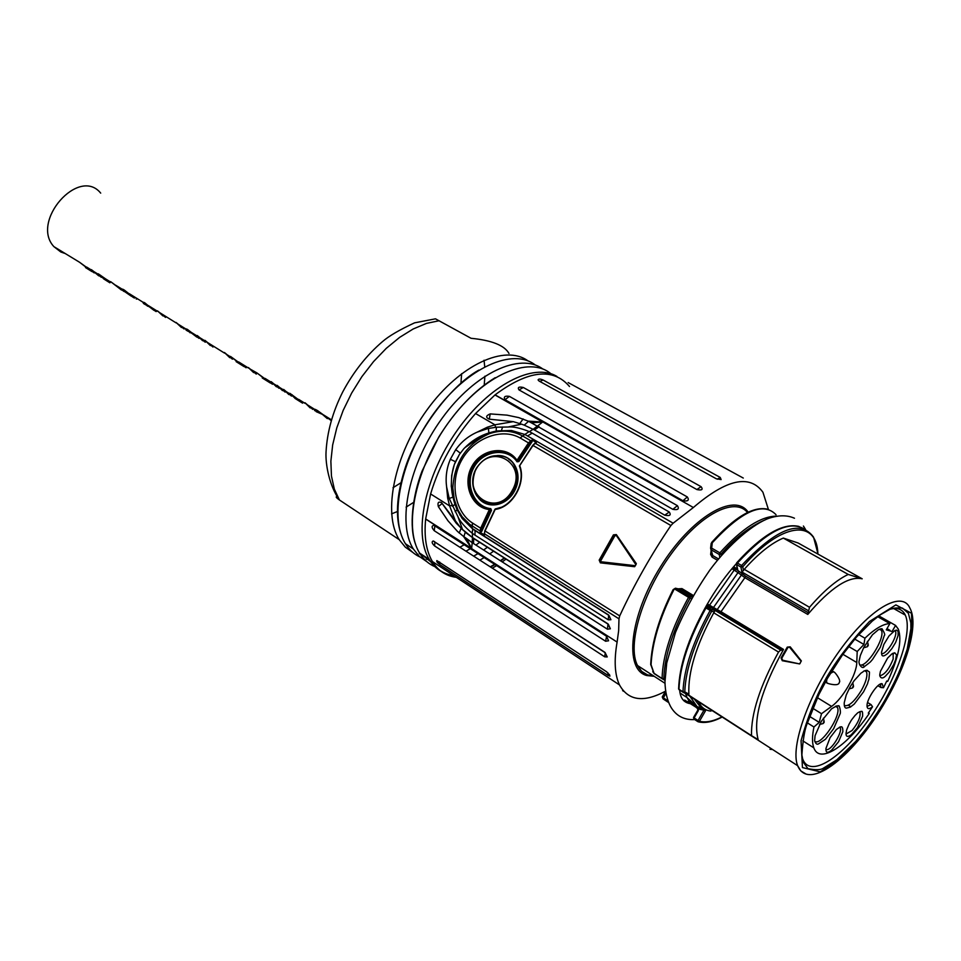 <?xml version="1.0" encoding="UTF-8"?>
<svg xmlns="http://www.w3.org/2000/svg" width="961" height="961" viewBox="0 0 961 961"><rect width="100%" height="100%" fill="white"/><g stroke="black" fill="none" stroke-linecap="round" stroke-linejoin="round"><path stroke-width="1.44" d="M622.608 690.623L623.713 691.319M439.742 564.563C437.255 562.641 436.294 561.332 436.871 560.611L606.811 671.919L609.935 676.124L607.977 675.391L439.742 564.563L439.67 562.005M604.697 656.819L434.612 545.932C431.909 543.373 431.441 541.716 433.207 540.983L604.709 652.219L607.22 656.94L604.697 656.819L605.262 652.783L434.865 542.016L434.612 545.932M605.598 641.251L434.228 530.7C431.465 527.541 431.429 525.751 434.096 525.319L606.391 635.978L608.577 640.783L605.598 641.251L606.595 636.278L434.865 525.895L434.228 530.7M682.959 500.765L505.03 399.716C503.372 396.809 504.825 395.692 509.378 396.364L687.319 496.957C689.481 500.225 688.028 501.498 682.959 500.765L687.319 496.957M696.869 489.545L519.012 389.914C517.342 387.331 518.784 386.526 523.301 387.475L701.086 486.686C703.296 489.617 701.89 490.566 696.869 489.545L701.086 486.686M539.025 381.012L538.076 379.919C538.532 378.754 540.214 378.79 543.133 380.015L720.221 477.425L721.134 479.587L716.317 478.782L539.025 381.012M743.285 478.061L568.167 382.562M711.789 554.317L712.582 554.785M569.525 386.526C553.128 367.426 528.31 370.201 495.083 394.851L475.551 413.518C454.421 437.615 439.441 464.427 430.612 493.954L425.639 519.084C423.969 536.899 426.216 551.049 432.402 561.536C438.084 570.762 446.06 576.023 456.343 577.321M492.32 568.179L496.789 565.536M502.219 561.921L506.183 559.014M495.083 394.851L693.374 507.516C726.54 479.107 749.736 474.013 762.938 492.26L768.404 509.402M665.565 691.163C643.666 702.863 628.314 700.785 619.509 684.941C614.716 674.838 613.911 660.555 617.106 642.08L425.639 519.084M539.397 381.217L538.076 379.919M504.501 557.945L500.465 560.792M494.903 564.323L490.314 566.882M446.661 570.93L442.384 568.119M425.651 518.94L471.659 548.491L472.211 542.713L607.436 629.215L610.355 628.794L607.989 623.893L607.436 629.215M453.027 497.378L454.577 503.168L452.835 487.912C454.421 461.929 466.565 443.886 489.269 433.735L488.512 433.063C479.203 436.042 470.962 441.279 463.803 448.763L459.442 454.385L455.502 461.724C451.057 471.238 450.301 486.458 452.883 496.753L458.037 510.087L462.133 516.73L469.497 524.177L480.116 531.037L480.68 528.202L481.449 528.49L480.656 532.598L484.2 534.845L484.476 533.787L618.98 618.824L618.656 630.68L617.106 642.08M693.374 507.516L673.144 523.204L535.229 443.309L533.019 445.436L519.709 465.653C526.532 482.602 512.585 507.408 495.167 509.414L485.041 530.952L619.713 615.893C634.152 584.756 651.21 554.629 670.898 525.511L673.144 523.204M618.98 618.824L619.713 615.893M677.397 505.666L672.844 509.342C677.985 510.219 679.499 508.994 677.397 505.666L531.361 422.828L542.605 422.023L494.963 394.947M442.276 568.047L446.565 570.87M490.218 566.822L494.807 564.263M500.357 560.731L504.405 557.885M472.211 542.713L466.517 538.496L471.659 548.491L463.538 536.442L457.484 531.409L447.934 520.73L438.348 506.615C437.375 502.663 438.42 501.318 441.483 502.591L456.343 523.325L449.604 505.906L447.67 498.074L446.601 486.831C445.375 477.341 446.613 468.163 450.337 459.286L455.73 449.628C461.376 441.784 468.524 435.958 477.173 432.15L487.311 427.213L494.939 424.798L513.294 421.651L489.305 419.176C485.533 417.47 485.822 415.705 490.194 413.903L507.048 415.14L518.688 417.591L528.166 421.134L542.605 422.023L537.716 425.903M472.151 542.665L472.488 537.535L607.989 623.893M616.337 534.58L636.338 563.663L634.62 566.714L600.361 562.846L599.183 560.107L613.43 534.869L616.337 534.58L636.122 564.167L634.981 566.197L600.733 562.305L599.94 560.479L614.163 535.301L616.097 535.121L635.906 564.684L635.329 565.693L601.105 561.765L600.709 560.864L614.896 535.745L615.857 535.649M487.311 427.213L487.804 428.594L496.453 427.189L507.997 427.02L521.499 424.149L524.238 425.134L534.508 429.975L672.844 509.342M456.343 523.325L462.493 529.451L457.868 516.55L449.243 498.507L446.601 486.831M438.348 506.615L442.156 503.48M472.488 537.535L462.493 529.451M466.517 538.496L463.538 536.442M447.67 498.074L449.039 497.894M477.173 432.15L487.804 428.594M521.499 424.149L513.294 421.651M489.305 419.176L490.194 413.903M528.166 421.134L531.361 422.828M472.728 528.862L472.187 533.223L474.998 535.133L608.253 619.809L610.92 619.713L608.337 614.824L472.151 528.454L462.145 518.447L456.943 509.438L454.577 503.168M678.202 588.829L681.974 588.612L693.229 595.4M717.447 560.251L712.137 557.152L710.623 554.425L711.212 550.004M670.898 525.511L532.754 445.315L519.445 466.097C526.147 482.71 512.513 506.952 495.444 508.898L495.275 508.946M535.109 443.261L536.082 442.384L532.442 440.282L530.772 440.727L522.328 435.838C512.213 430.408 501.186 429.699 489.269 433.735L496.681 430.948L511.492 430.492L524.838 434.456L520.117 437.952C501.294 427.321 473.533 438.48 461.76 460.007C449.58 481.341 454.397 511.384 472.452 523L472.151 528.454M525.09 434.576L664.736 515.168C669.853 516.201 671.355 515.156 669.264 512.033L532.202 433.135L529.187 431.561L524.838 434.456M550.953 373.769C529.211 355.234 483.647 374.802 449.844 420.714C415.849 466.397 402.935 526.676 419.645 553.116C423.645 559.638 428.87 564.215 435.333 566.846M479.851 560.131L484.308 557.512M489.75 553.944L493.714 551.073M456.907 509.45L458.049 510.123L454.265 499.384L452.835 487.864L453.772 500.357M494.771 431.357L489.113 432.87M484.392 533.727L484.596 534.953M484.2 534.845L484.308 533.235M472.452 523L480.68 528.202L489.365 509.546L490.386 509.15L490.747 510.015L480.656 532.598M712.137 557.152L712.75 555.578L711.837 552.959M707.356 603.94L713.482 607.496L737.988 572.612L731.97 568.72M676.196 588.384L680.917 589.501L681.974 588.612M700.365 709.434L703.969 710.179L703.788 708.846L696.557 706.671L698.707 708.954L700.365 709.434L700.149 708.077L703.752 708.834L697.097 706.635L687.019 697.542L689.686 701.854L693.926 705.434L700.149 708.077L697.097 706.635L689.638 695.932M532.826 445.339L534.917 443.273L532.754 445.315L519.396 465.953C526.316 482.65 511.949 507.3 495.383 508.886L484.837 530.76L484.476 533.787L484.885 530.832M532.442 440.282L531.986 441.88L531.325 441.387L531.889 440.114M535.541 442.925L536.274 442.528M534.688 443.405L536.082 442.384M426.852 561.704L419.356 556.455L413.314 548.947C396.725 522.784 408.893 463.743 442.048 418.359C474.998 372.748 520.201 352.098 542.797 368.988M478.122 553.536L473.665 556.131L478.146 553.56M711.164 543.445L712.497 542.545C742.06 510.735 763.25 501.45 776.032 514.712M710.611 547.95L711.188 543.397L712.497 542.545M718.516 558.942L712.75 555.578L710.587 548.19L711.729 547.518L712.257 543.049M737.724 569.525L736.558 564.491L737.435 570.125L734.961 569.008L708.858 606.151L712.798 608.625L713.482 607.496L721.002 611.701L744.895 577.681L737.988 572.612L738.985 571.278L737.435 570.125L737.291 568.287L736.366 568.323L737.123 567.458M692.292 597.045L689.614 596.469L676.484 588.528L673.12 589.634L675.427 588.216L680.917 589.501L692.569 596.541M712.798 608.625L719.957 612.601L721.002 611.701L783.527 649.432L782.482 650.381L780.692 650.068L778.53 652.063C759.971 686.082 750.961 713.939 751.514 735.645L757.592 739.285M682.094 698.551L682.49 699.164M662.297 696.857L663.366 697.854L665.973 693.325M519.613 466.553L520.045 467.947M500.753 507.42L495.756 508.825M481.449 528.49L490.122 509.883L489.365 509.546C471.959 507.961 461.821 483.912 472.031 466.157C481.857 448.138 507.204 445.255 516.982 460.295L528.55 442.841L530.772 440.727L531.157 441.483L529.211 443.333L520.117 437.952M535.337 365.048C512.958 347.353 467.539 367.27 434.312 412.75C400.905 458.013 388.64 517.426 405.458 543.758C409.206 549.812 414.011 554.209 419.885 556.948M426.324 559.17L429.411 559.746M465.977 551.182L470.446 548.599M475.875 545.079L479.839 542.232M721.315 555.65L721.002 554.161L719.2 554.449L711.584 550.028L711.729 547.518M735.79 569.501L736.366 568.323L735.561 567.879L734.961 569.008L732.787 567.747M708.93 607.364L709.674 606.655M708.449 607.268L706.215 605.91M709.951 607.58L706.9 606.956M650.717 663.655L651.065 664.76C652.207 642.645 659.763 617.731 673.733 590.006M751.514 735.645L688.617 695.055L683.247 692.364M688.617 695.055L688.881 694.13C687.86 672.412 696.148 645.312 713.747 612.818L714.407 611.857L711.633 611.292C694.647 642.296 685.686 669.156 684.773 691.86L688.881 694.13M651.065 664.76L654.153 673.601L652.939 671.895M704.581 709.038L705.867 709.963L705.41 710.948L703.969 710.179L704.533 709.038L703.752 708.834L704.725 709.086M703.969 710.179L698.034 720.486L694.13 717.939L693.866 719.02L693.53 717.483L697.866 710.059L697.326 707.692M697.302 708.293L696.545 707.801M698.383 710.551L694.13 717.939L693.53 717.483L698.707 708.954L684.652 700.052M497.185 455.526C513.054 454.613 523 472.92 515.48 489.053C508.369 505.474 488.26 510.363 478.494 498.062M531.986 441.88L518.856 461.568L517.054 461.785C507.564 447.358 483.383 450.06 474.013 467.25C464.283 484.236 474.205 507.096 490.783 508.621L491.503 510.351L481.749 531.433M412.822 552.431L405.29 547.145L399.211 539.638C382.406 513.438 394.238 454.685 427.189 409.65C459.959 364.387 505.198 344.014 528.033 360.928M507.997 427.02C513.114 426.456 520.177 427.969 529.187 431.561M531.157 441.483L518.171 461.124L516.706 460.727L517.679 460.751L529.211 443.333M472.187 533.223C464.716 526.952 459.947 521.391 457.868 516.55M862.197 578.81L848.227 574.438L783.323 538.076L798.123 543.001L862.197 578.81C848.887 575.771 830.748 587.651 807.781 614.427L744.895 577.681L745.52 576.107L738.985 571.278M783.527 649.432C761.352 689.517 752.883 719.549 758.133 739.526L757.664 739.321M772.536 749.484L769.965 749.292L772.26 749.304M787.275 647.113L790.218 646.861L801.354 660.916L799.624 663.931L782.29 660.724L781.065 657.961L787.275 647.113L790.218 646.861M650.789 664.868L651.162 665.541M653.156 672.015L652.747 671.391M337.155 496.837C335.389 496.549 336.11 497.582 339.317 499.912L399.211 539.638M508.982 353.432C504.405 345.359 491.768 340.314 471.07 338.296L435.477 318.824L414.563 322.848C399.404 329.875 388.688 336.158 382.394 341.696C366.646 355.21 353.444 371.907 342.801 391.8C332.686 411.909 327.1 432.018 326.031 452.126C325.359 464.487 329.395 485.894 339.317 499.912M848.227 574.438C836.526 580 823.625 590.943 809.522 607.292L807.781 614.427M782.29 660.724L781.689 658.273L787.864 647.474L789.702 647.053M780.692 650.068L714.888 610.295L714.407 611.857M705.41 710.948L699.476 721.255L697.89 721.675L698.034 720.486L699.476 721.255C705.626 722.828 713.146 721.375 722.023 716.894M693.89 719.044L693.578 717.531M783.323 538.076C771.311 543.169 758.289 553.596 744.246 569.344L809.522 607.292M817.907 554.065C816.862 518.195 781.017 522.46 742.781 566.798L743.466 570.474L744.246 569.344M781.065 657.961L781.749 658.285L787.912 647.498M781.749 658.285L782.626 660.243L783.972 660.495M885.021 700.004C877.717 712.569 867.891 726.576 863.987 731.429L855.807 741.363L836.827 759.815L823.157 768.319C820.61 770.013 815.529 770.121 807.949 768.668L803.3 762.241L801.882 754.974C802.855 741.051 804.429 731.057 806.615 724.99L818.952 694.383L827.493 678.298L842.401 655.006L856.383 637.167L872.168 621.19L880.396 614.776L888.901 609.887C891.7 608.193 896.217 607.604 902.463 608.097L908.385 613.286L910.836 622.788L910.896 628.602L907.184 649.288L900.601 668.303C898.547 673.337 895.111 681.625 885.021 700.004M689.241 701.278L688.268 701.29M686.406 701.194L683.824 700.761M476.32 468.788C491.551 442.072 528.106 463.526 512.189 490.542C497.438 518.075 461.604 495.504 476.32 468.788L476.175 468.656C467.334 483.371 476.368 504.057 491.239 504.357L491.239 504.357C515.54 506.988 527.325 461.773 502.783 456.319L502.783 456.319C491.888 454.036 483.023 458.145 476.175 468.656M743.466 570.474L741.88 571.963L808.129 610.571M802.087 757.016L802.747 759.118C809.979 778.41 841.512 758.373 868.528 719.861C895.688 681.625 913.382 632.482 905.286 615.088C902.643 609.502 897.874 607.484 890.967 609.034M878.822 615.893L895.568 625.419L898.307 629.107C902.187 639.942 898.655 657.372 887.712 681.373L886.775 680.989L883.495 687.728L880.925 687.511L880.372 684.1M858.666 634.572L864.912 638.2C875.003 628.662 883.327 623.797 889.874 623.605L877.729 616.686M848.707 646.537L857.2 651.522L856.78 662.513C856.695 674.382 842.701 698.731 831.589 706.395L821.523 713.699L812.694 708.233M868.42 712.93L869.261 713.446C846.821 746.529 819.529 764.355 813.823 747.838C812.033 743.045 812.069 736.102 813.943 726.996L807.3 722.828M863.579 691.788L854.269 704.053L850.305 707.14L846.377 708.125C844.779 708.113 844.07 706.299 844.251 702.683L846.233 694.983L850.233 686.671L854.149 680.652L860.924 673.18C866.293 669.913 861.26 671.667 867.254 670.346C869.885 673.349 869.729 668.664 868.948 679.163C865.789 687.836 870.45 677.757 863.579 691.788M880.444 671.307L887.604 658.093L891.844 653.948L894.883 652.867C897.226 656.471 896.685 652.351 895.688 659.63L893.694 664.652C887.808 674.574 889.622 671.391 886.078 675.451C881.417 680.748 879.471 676.208 879.795 674.562L880.444 671.307M840.094 726.972L841.632 726.816C842.449 727.045 842.857 728.642 842.857 731.621L838.581 741.7L831.637 750.157C827.565 753.436 825.667 752.847 825.955 748.415L830.088 737.664L836.43 729.471L840.094 726.972M814.628 740.727L815.072 735.706L821.391 721.194L831.505 708.87C835.469 706.419 837.692 705.434 838.196 705.915L838.497 705.999C839.181 704.029 841.223 712.317 840.046 713.951L833.643 728.702L825.475 739.261L818.472 743.898C816.91 744.787 815.637 743.73 814.628 740.727M878.366 629.731L882.042 628.77C884.528 632.999 885.297 635.197 884.348 635.377L880.324 647.258L872.552 659.414C869.561 662.682 872.144 660.688 864.395 666.61C862.389 669.589 858.714 664.532 859.002 661.552L860.335 655.486L863.855 647.282L872.456 634.753L878.366 629.731M855.086 715.392C858.569 712.269 856.551 712.954 861.44 711.428C862.329 710.768 862.738 712.341 862.642 716.161L857.464 727.657L851.182 734.865C847.47 737.387 845.764 736.763 846.088 732.955C847.218 728.366 845.091 733.531 849.019 724.282C852.539 718.468 849.224 722.852 855.086 715.392M881.742 654.501L881.525 652.183L883.856 644.423L889.009 635.942L894.619 630.704L896.757 630.188L898.139 631.497L898.067 635.557C894.655 645.107 896.985 640.026 891.904 648.567L887.808 653.336C884.252 656.351 882.234 656.735 881.742 654.501M864.912 638.2L863.939 644.459L854.737 639.089M857.2 651.522L863.939 644.459M809.522 716.353L819.204 722.384L821.523 713.699M819.204 722.384L813.943 726.996M869.261 713.446L868.288 713.11L872.552 706.755C868.84 709.662 867.002 709.182 867.014 705.302C867.182 698.323 878.282 682.142 882.15 683.776L883.495 687.728M895.568 625.419L892.06 631.521L886.282 629.839L889.874 623.605M889.97 630.332L886.991 628.626M844.335 705.494C848.623 706.779 854.293 701.782 861.32 690.527C865.969 682.07 867.711 675.847 866.546 671.871L865.332 670.526M879.783 675.739C884.649 674.742 889.117 669.18 893.177 659.054L893.117 653.204M825.931 749.676L827.625 749.568C833.019 747.982 842.389 731.802 840.25 727.765L839.794 727.093M814.7 741.195C820.418 746.961 841.644 715.525 837.475 707.512L836.214 706.059M859.602 664.808C866.209 668.628 885.658 637.84 881.381 630.344L880.072 628.962M846.064 734.06L852.107 730.456C857.981 723.165 860.624 717.134 860.059 712.353L859.639 711.729M881.525 653.456C885.67 655.678 897.826 636.542 895.544 631.413L894.979 630.524M867.014 706.395L871.086 704.629L872.552 706.755M877.946 685.734L880.925 687.511M867.555 702.491L871.086 704.629M839.734 681.481L838.833 683.619L839.734 681.481M852.984 686.118L852.659 687.86L853.536 686.622L852.984 686.118M823.505 721.855L823.301 723.453L824.19 722.24L823.505 721.855M867.747 644.867L867.447 646.633L868.288 645.432L867.747 644.867M199.059 338.404L187.539 329.479L185.413 328.71L186.194 330.188L192.008 333.407M156.619 310.739L156.15 311.604L152.535 309.262L144.715 302.763L142.733 302.066L143.609 303.592L149.435 306.907M100.701 193.125C78.982 166.169 30.271 221.306 53.888 246.629L60.819 251.998L64.675 253.356M94.202 272.9L79.523 262.233L90.43 270.618L85.505 267.554M101.373 277.333L91.415 269.669L98.743 275.843M104.857 279.639L109.89 282.81L105.674 278.942L98.274 273.801L104.377 279.339M124.089 291.519L110.659 281.657L121.458 290.03M133.723 297.694L124.125 291.195L130.288 294.763L124.185 289.958L122.299 289.093L122.984 290.45L131.14 296.084M165.556 317.418L157.472 310.859L162.914 315.929M184.092 328.998L176.043 322.44L181.461 327.509M205.282 342.236L197.257 335.533L202.651 340.747M212.97 347.029L204.945 340.338L210.327 345.54M232.43 359.186L224.454 352.507L229.787 357.696M246.593 366.886L246.1 367.775L230.52 356.435L242.232 365.456L236.106 361.624M256.287 374.093L248.382 367.57L253.644 372.604M272.48 384.256L256.755 372.796L268.599 381.925L262.245 377.961M279.05 388.316L271.218 381.673L276.432 386.827M285.129 392.1L277.128 385.361L282.486 390.61M291.495 396.076L283.675 389.445L288.853 394.587M296.204 399.163L302.583 403.176L300.817 401.362L289.91 393.337L295.423 398.683M312.805 409.398L305.033 402.767L310.175 407.908M331.221 420.582L317.298 410.419L313.815 409.002L316.421 411.813M79.907 262.473L53.888 246.629M85.889 267.783L91.896 271.567M109.146 281.117L108.641 282.029M100.136 275.675L108.389 281.789L103.692 278.906L100.412 275.182M137.015 298.499L136.678 299.123M136.594 298.234L136.198 298.955M134.924 297.201L134.444 298.066M134.396 296.865L133.903 297.754M123.488 289.537L122.984 290.45M123.308 289.441L122.84 290.306M123.14 289.345L122.696 290.162M147.754 305.514L147.393 306.163M144.222 302.475L143.609 303.592M145.207 303.724L144.847 304.373L144.378 303.424L145.688 304L153.892 310.295M155.37 309.959L154.889 310.823M190.314 332.025L189.93 332.734M186.806 329.058L186.194 330.188M187.851 330.344L187.491 331.004L187.071 330.103L188.5 330.716L196.801 337.095M204.573 340.662L204.116 341.479M236.694 361.985L243.77 366.429M244.599 365.636L244.07 366.597M245.8 366.393L245.379 367.15M257.031 372.964L249.788 368.88M262.87 378.346L270.149 382.898M270.954 382.082L270.425 383.055M302.21 401.59L301.814 402.311M291.82 395.307L300.949 402.07L295.099 398.479L292.12 394.767M315.28 409.35L314.583 410.611M322.247 414.299L316.217 411.656L315.58 410.599L316.71 410.96L322.524 414.467L327.317 418.612M317.082 410.287L316.71 410.96M608.217 673.108L607.977 675.391M434.54 541.62L433.207 540.983M605.046 652.471L607.22 656.94M606.391 635.978L608.577 640.783M509.378 396.364L505.03 399.716M523.301 387.475L519.012 389.914M543.133 380.015L539.782 381.433M717.386 479.227L720.221 477.425M654.213 676.328L646.777 675.535C623.905 669.733 629.431 616.361 660.471 566.858C691.187 517.126 734.564 491.672 748.187 512.201M451.862 505.354L449.604 505.906L430.612 493.954M495.552 427.273L494.939 424.798L475.551 413.518M473.509 543.554L473.737 538.34M610.355 628.794L608.361 624.338L474.145 538.809L465.22 532.262L463.887 536.646M653.6 675.931L648.291 675.115C643.618 673.673 640.026 670.49 637.515 665.529C626.98 645.48 641.828 594.27 670.85 554.449C699.728 514.435 734.6 496.513 747.538 512.513M533.211 429.243L537.643 425.867M539.073 426.66L534.508 429.975M556.96 376.46C533.571 362.141 489.041 384.905 457.016 430.648C424.822 476.212 413.194 533.896 429.255 559.494C433.399 566.281 438.877 570.93 445.688 573.441M461.16 528.202L459.178 533.043M464.86 531.637L461.34 528.61L441.483 502.591M455.502 461.724L450.337 459.286M455.73 449.628L460.295 453.148M452.955 497.077L449.243 498.507M488.428 428.45L488.861 432.955M523.12 418.912L519.805 423.537M528.514 421.35L524.238 425.134M480.956 530.977L480.116 531.037L480.236 532.202M472.416 533.379L472.428 537.487M680.112 693.073L687.019 697.542L685.577 693.59M635.329 565.693L634.62 566.714M636.338 563.663L635.906 564.684M613.43 534.869L614.896 535.745M599.183 560.107L600.709 560.864M600.361 562.846L601.105 561.765M536.226 442.492L534.917 443.273L536.346 442.697M533.151 429.207L529.439 431.669M455.009 504.477L452.259 506.207M455.166 511.708L457.112 509.81M496.453 427.189L496.08 431.069M501.51 430.3L502.579 427.008M608.661 615.04L608.253 619.809M474.998 535.133L475.046 530.4M610.92 619.713L608.914 615.388L472.968 529.223L459.839 514.964M710.623 554.425L711.741 553.944M711.669 554.089L710.672 547.854L711.705 542.388C734.805 516.814 753.568 505.774 768.007 509.294M708.053 607.028L708.858 606.151L706.791 604.913M532.202 433.135L527.613 435.922M669.264 512.033L664.736 515.168M733.639 566.762L735.561 567.879M763.719 520.49C748.847 527.133 734.612 538.352 721.002 554.161L719.849 552.851L719.2 554.449L719.813 557.404M716.486 610.619L742.252 573.861M678.634 688.124L679.103 689.71L683.103 692.292L684.773 691.86L683.103 692.292M662.345 678.874L664.964 680.328M654.153 673.601L662.213 678.802L654.021 673.277M688.256 695.139L751.73 736.102M710.84 711.104C705.242 710.455 701.122 707.332 698.503 701.71L700.761 707.404L694.13 698.839M667.967 700.857L663.366 697.854L663.114 698.923L668.628 702.551M776.764 516.129C761.028 516.141 742.048 528.382 719.849 552.851L712.221 548.431M664.988 679.007L662.081 678.478C662.682 655.546 671.487 628.53 688.52 597.406L689.614 596.469L690.034 598.21L675.391 589.453M691.452 598.511L690.034 598.21C673.241 628.962 664.507 655.678 663.859 678.37L662.213 678.802M751.562 735.898L678.622 689.049C679.295 665.937 688.196 638.777 705.338 607.556L705.963 607.977C688.785 639.293 679.787 666.429 678.971 689.385L682.983 691.968C683.848 669.012 692.893 641.852 710.107 610.487L711.2 609.538L707.056 607.028L710.792 607.808M679.103 689.71L678.634 688.256M491.503 510.351L489.762 509.018C473.833 504.921 467.106 493.425 469.581 474.53C476.344 456.631 488.164 449.147 505.018 452.102L511.6 455.454L516.718 460.775M805.522 773.725L800.825 770.926L797.642 765.689C789.966 746.757 809.162 692.857 839.59 650.693C869.909 608.313 902.091 590.03 909.875 608.049C918.872 624.182 907.268 663.655 886.066 700.329C855.554 754.361 808.946 792.873 797.642 765.689L752.163 736.33M778.53 652.063L713.747 612.818M722.252 717.026C713.062 721.831 705.122 723.441 698.431 721.855L693.866 719.02L697.794 721.615M508.741 459.274C526.988 470.253 512.862 506.976 491.888 504.513L488.296 503.924M512.237 455.946L505.486 452.475C489.257 449.472 477.593 456.499 470.494 473.557C467.358 491.684 473.256 503.42 488.176 508.789M518.856 461.568L517.006 461.04L510.687 454.793L505.486 452.475M391.595 513.847L397.674 511.42M406.095 507.12L413.698 502.339M484.224 385.133L484.885 376.183M484.728 366.73L484.044 360.231M439.105 320.746L426.468 323.401L413.182 328.986L399.644 337.371L386.286 348.338L373.565 361.576L361.889 376.64L351.654 393.073L343.209 410.323L336.806 427.801L332.662 444.943L330.872 461.208L331.449 476.079L334.344 489.125L339.413 499.972M782.482 650.381L719.957 612.601M745.52 576.107L808.453 612.83M799.624 663.931L782.626 660.243M801.354 660.916L799.9 663.474M789.966 647.306L801.09 661.288M885.994 700.365L869.549 725.819C854.557 745.784 838.112 761.136 820.238 771.851L802.447 767.575L801.054 740.739C807.564 717.218 815.997 696.257 826.34 677.853C837.019 659.57 851.41 640.783 869.501 621.467L895.88 604.901L911.436 613.226C912.77 631.353 908.794 651.534 899.508 673.769L885.994 700.365M799.047 526.46C782.927 522.652 762.133 534.784 736.643 562.858L736.558 564.491L736.643 562.858L737.435 563.062L736.787 564.66L740.955 567.086L741.88 571.963M706.503 606.871L705.338 607.556L707.056 607.028L705.963 607.977L711.633 611.292L711.2 609.538L714.888 610.295M392.977 487.756L401.254 482.554M460.92 383.403L461.64 373.649M712.545 710.768L711.26 710.623M742.781 566.798L740.955 567.086L741.604 565.476L742.781 566.798M818.039 554.125L813.547 537.127C800.297 519.132 776.32 528.574 741.604 565.476L737.435 563.062C766.962 531.049 789.341 519.757 804.597 529.199M842.905 654.297L856.78 662.513M831.589 706.395L817.379 697.662M827.397 683.007L826.532 682.442L826.784 679.547M830.316 673.493L833.511 671.631M619.509 684.941L432.402 561.536M609.37 674.382L609.935 676.124M647.822 674.946L653.36 675.775M664.976 683.283L637.515 665.529L641.672 671.379L647.402 674.814M419.645 553.116L429.207 559.422C435.273 568.66 443.453 574.065 453.748 575.615M490.627 567.086L495.143 564.479M500.633 560.912L504.633 558.029M459.442 454.385L454.325 464.523L451.658 475.467L451.274 486.374L453.796 500.429M464.668 447.826L482.782 435.249M484.38 533.908L484.837 530.76L494.951 509.246M483.599 550.004L487.563 547.145M547.109 374.105L544.923 372.412M495.179 377.685C474.229 390.55 455.406 410.371 438.721 437.123L422.035 471.142C412.557 495.852 408.785 527.048 415.717 544.719M421.002 554.004L430.912 561.897M665.601 691.091L662.237 696.953L663.114 698.923L668.616 702.515M413.314 548.947L405.458 543.758M664.964 680.268L654.057 673.493L650.693 664.399C651.726 642.188 659.21 617.274 673.12 589.634L675.427 588.216M419.272 553.644L420.161 553.944M459.863 547.241L464.343 544.683M473.148 538.821L473.761 538.364M478.746 370.141C448.258 387.139 414.96 435.405 404.713 469.509C396.437 495.9 395.247 517.535 401.133 534.4M697.782 710.095L697.986 709.146M502.783 456.319C491.96 453.94 483.059 458.049 476.091 468.644C471.815 479.323 472.079 488.464 476.884 496.044L481.329 500.657L491.888 504.513L488.26 503.924M512.898 456.487L505.486 452.487M789.281 646.885L801.09 661.252L800.045 663.486M905.286 615.088L893.706 608.565M802.783 740.835L813.823 747.838M866.077 670.346L867.266 670.346M894.162 652.867L894.883 652.867M840.791 726.792L841.632 726.816M836.899 705.903L838.196 705.927M880.865 628.77L882.006 628.758M860.66 711.428L861.44 711.44M896.024 630.2L896.757 630.188M881.417 683.776L882.15 683.776M866.546 671.871L864.672 670.766M861.897 664.796L864.696 666.453M892.793 653.36L893.538 653.792M839.433 727.261L840.25 727.765M837.475 707.512L835.517 706.299M881.381 630.344L879.411 629.215M848.359 705.218L850.905 706.767M859.302 711.897L860.059 712.353M894.619 630.704L895.448 631.173M880.06 684.256L880.769 684.688M825.511 681.817L826.532 682.442C825.259 683.163 836.611 686.226 838.533 683.764M831.902 670.874L833.067 671.583M839.614 681.481C840.118 678.526 833.956 670.958 833.98 672.123M852.407 687.98L848.995 688.917M853.464 685.77L852.707 682.706M823.373 718.155L824.13 721.351M819.505 724.498L823.048 723.585M867.17 646.777L863.603 647.786M868.215 644.531L867.375 641.335M694.743 719.585C683.956 720.137 675.919 715.813 670.622 706.623C667.102 699.992 665.216 691.752 664.952 681.914L666.742 662.994L675.487 632.434C684.58 610.8 696.016 590.006 709.807 570.089C729.507 543.349 754.265 523.349 769.136 518.219C778.758 515.024 787.203 515.024 794.471 518.231M736.258 563.747C717.11 585.213 701.422 611.172 689.229 641.624M679.667 690.022C680.232 698.058 683.739 702.587 690.178 703.644M692.064 703.752L693.698 703.692M698.971 702.671L699.716 702.443M805.63 529.631L803.408 526.027M331.449 419.837L323.677 414.984M314.091 409.002L306.475 404.257M305.057 403.368L298.655 399.368M290.126 394.046L285.093 390.911M283.711 390.046L278.714 386.923M277.333 386.07L272.648 383.139M271.266 382.286L265.056 378.406M248.443 368.039L238.64 361.925M230.688 356.951L225.871 353.948M224.55 353.131L206.351 341.768M205.065 340.975L198.651 336.963M197.377 336.17L191.227 332.338M185.413 328.71L177.413 323.713M176.163 322.932L158.829 312.109M157.604 311.352L148.294 305.538M142.733 302.066L129.279 293.682M122.155 289.225L115.969 285.369M110.983 282.258L105.674 278.942M98.659 274.558L93.962 271.639M91.776 270.269L86.598 267.038M109.89 282.81L110.395 281.885M144.378 303.424L144.727 302.775M187.071 330.103L187.443 329.419M302.583 403.176L303.135 402.166M315.58 410.599L316.073 409.71"/></g></svg>
